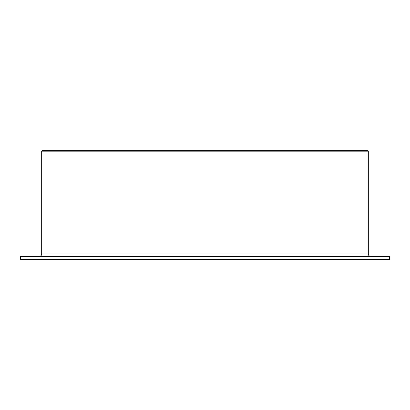 <?xml version="1.0" encoding="UTF-8"?>
<svg xmlns="http://www.w3.org/2000/svg" width="410" height="410" viewBox="0 0 410 410"><rect width="100%" height="100%" fill="white"/><g stroke="black" fill="none" stroke-linecap="round" stroke-linejoin="round"><path stroke-width="0.61" d="M370.748 256.419A2.419 2.419 0 0 1 368.329 254L368.329 151.162L367.724 150.557L42.276 150.557L41.671 151.162L41.671 254A2.419 2.419 0 0 1 39.252 256.419M389.5 259.443L389.5 256.419L20.5 256.419L20.5 259.443L389.5 259.443M368.329 151.162L41.671 151.162M368.329 254L41.671 254"/></g></svg>
